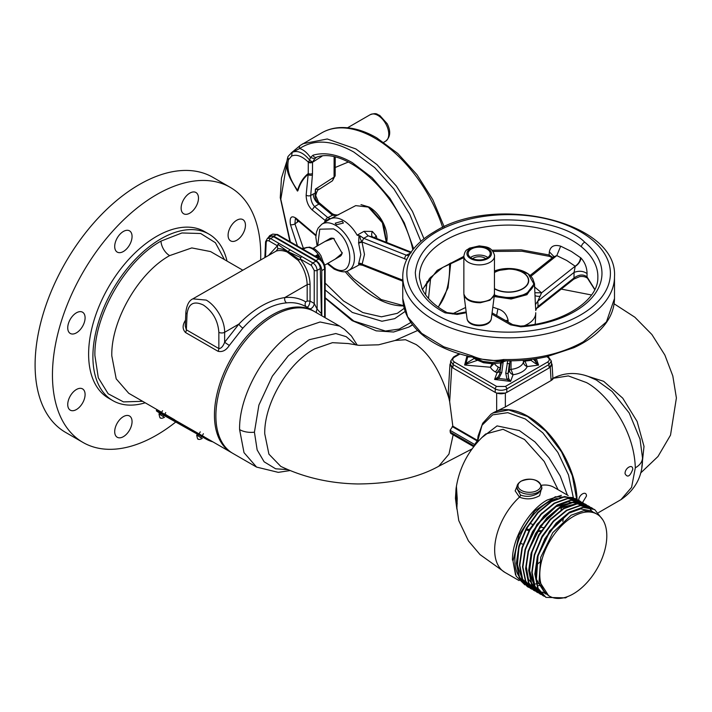 <?xml version="1.0" encoding="UTF-8"?>
<svg xmlns="http://www.w3.org/2000/svg" width="712" height="712" viewBox="0 0 712 712"><rect width="100%" height="100%" fill="white"/><g stroke="black" fill="none" stroke-linecap="round" stroke-linejoin="round"><path stroke-width="1.07" d="M164.57 417.276C162.3 418.38 160.93 418.576 160.476 417.855C160.138 418.567 159.639 417.25 158.972 413.886L163.351 416.627M202.306 438.405C200.09 439.526 198.737 439.731 198.23 439.028C197.847 439.713 197.331 438.396 196.681 435.05L201.06 437.782M552.281 257.788L549.602 256.391A2.946 1.104 -73.4 0 1 549.094 254.994L549.335 251.817C550.518 246.236 554.301 244.35 560.673 246.174L571.398 251.452L580.965 258.011C584.926 262.372 586.964 267.57 587.062 273.604C583.395 270.978 579.061 270.578 574.059 272.411L537.827 301.14L535.397 304.594L535.762 310.254M549.335 251.817L553.731 256.347L553.295 256.979L556.793 255.599L530.947 276.256M560.673 246.174L556.793 255.599L566.716 260.476L575.18 266.208L541.583 292.828L534.89 292.739M532.745 278.695L534.507 283.768L526.933 294.706L511.136 299.013L494.19 296.539M524.299 325.74A27.118 15.655 -0 0 0 527.806 324.031A27.118 15.655 -0 0 0 535.744 313.342A27.118 15.655 -0 0 0 535.744 312.71M535.326 302.867L535.397 304.594M527.77 325.348L529.71 325.09M534.151 286.598L541.583 292.828L537.827 301.14L538.049 306.48L535.878 309.391L535.762 310.565M580.965 258.011A8.179 5.153 -47.9 0 1 575.225 266.341L574.059 272.411L573.997 277.983L538.049 306.48L536.011 309.613M508.119 322.038L508.092 320.364C506.819 314.375 503.42 310.548 497.884 308.892L492.82 307.175M508.092 320.364L505.573 320.578M496.638 315.469L497.884 308.892M587.062 273.604L587.035 276.897C583.333 274.075 578.99 274.432 573.997 277.983A2.946 1.353 51.4 0 1 573.774 279.157L579.639 276.63C582.692 276.149 585.291 276.657 587.453 278.17L594.743 289.633M484.231 362.274L483.056 361.429L492.17 362.506L504.443 360.797M492.143 363.209L492.17 362.506A22.481 12.985 180 0 1 483.056 361.429L473.596 357.406M491.894 250.241L521.184 249.841L549.094 254.994L552.717 257.441M575.225 266.341L575.18 266.208C578.402 263.992 580.191 261.135 580.538 257.646M594.84 289.428L587.035 276.897A2.946 2.136 138.2 0 0 587.453 278.17M477.841 358.759L472.216 357.077C435.326 349.37 403.838 328.57 402.761 298.479L407.611 316.769L421.718 333.385L443.79 346.797L471.807 355.786L472.634 356.854L477.841 358.759L498.623 361.002L503.678 360.521M471.807 355.786C482.06 360.272 492.642 361.518 503.562 359.533L503.615 360.779L498.623 361.002M466.289 312.737L457.157 314.419L456.419 313.734L466.182 311.936M457.157 314.419L445.08 312.853A4.094 2.278 -61.8 0 1 447.02 312.595L456.419 313.734M470.525 257.495A11.045 6.381 180 0 1 487.853 257.495M468.176 253.988A11.045 6.381 180 0 1 468.149 253.534A11.045 6.381 180 0 1 478.802 247.162A11.045 6.381 180 0 1 490.212 253.08A11.045 6.381 180 0 1 490.239 253.534A11.045 6.381 180 0 1 479.585 259.907A11.045 6.381 180 0 1 468.176 253.988M472.599 258.652A8.179 4.726 180 0 1 485.789 258.652M500.18 371.513L497.047 372.768L500.447 368.042L500.5 362.746M511.074 360.833L511.011 369.341L513.058 374.735C510.789 373.773 509.552 372.243 509.329 370.142L511.011 369.341A14.97 8.642 0 0 0 519.208 366.92A14.97 8.642 0 0 0 523.409 362.185L524.993 361.1L527.165 366.591C524.931 365.692 523.685 364.224 523.409 362.185L523.32 360.254M531.828 359.346A2.047 1.13 131.1 0 1 530.974 360.361L530.057 359.569M507.069 363.325L509.392 363.752L508.065 373.595L505.734 373.159L507.709 360.842M501.738 372.67L500.029 372.581L499.593 374.352L501.364 362.746L503.064 362.826L501.738 372.67L498.801 378.437L494.724 379.38A2.047 0.739 72.5 0 1 494.769 379.425M509.988 360.735L509.329 370.142L508.065 373.595L508.653 378.526L507.033 379.452L505.734 373.159M536.341 358.688L538.575 365.123A2.047 1.023 -64.1 0 1 538.628 365.078L527.165 366.591A19.055 11 180 0 1 522.101 371.815A19.055 11 180 0 1 513.058 374.735L510.593 381.41L507.033 379.452L498.801 378.437L497.83 377.2L499.619 374.298M538.575 365.123L535.112 363.253L536.367 362.515L538.628 365.078M535.112 363.253L530.974 360.361L524.993 361.1L524.949 360.112M508.653 378.526L510.593 381.41L494.591 379.443L497.047 372.768L495.152 371.815A4.094 2.358 120 0 0 498.044 366.92A14.97 8.642 0 0 0 500.447 368.042L500.634 368.113M494.724 379.38L497.83 377.2M477.28 360.379L466.903 363.921A2.047 0.685 -133.4 0 0 466.013 363.432L474.237 358.421M493.843 363.698L490.399 367.232L492.045 363.743M466.903 363.921L464.633 365.016L466.013 363.432L467.686 356.979L467.081 355.733M467.125 355.715L468.825 356.507A2.047 1.762 113 0 0 467.686 356.979L471.46 356.908M468.825 356.507L470.383 356.668M549.157 367.962L548.952 364.571L551.337 361.046L551.542 364.455L549.157 367.962L506.802 392.41L506.802 388.912C502.948 390.728 499.085 390.728 495.232 388.912A2.047 1.184 -60 0 1 496.682 386.465L505.351 386.465L547.501 362.123A2.047 1.184 60 0 1 548.952 364.571L506.802 388.912A2.047 1.184 -120 0 0 505.351 386.465M506.802 392.41C502.939 394.217 499.085 394.217 495.232 392.41L495.232 388.912L453.081 364.571L450.687 361.046L453.5 357.015A2.047 1.184 60 0 1 454.523 357.121C452.147 358.786 452.147 360.459 454.523 362.123L496.682 386.465M495.232 392.41L452.877 367.962L450.482 364.455L450.687 361.046M641.797 467.277L644.004 446.371L637.115 421.442L622.742 398.168L603.669 381.312L584.641 375.277M640.195 439.544L629.194 412.969L612.08 391.44L596.362 380.039L588.059 376.354C575.456 371.895 563.504 372.679 552.227 378.731M451.755 367.152L449.664 401.684L448.978 398.551C440.862 372.207 429.915 354.211 416.146 344.563L405.537 339.731L395.107 340.478L378.597 344.804L359.062 345.347L348.23 343.549L332.477 342.668L314.864 348.773C288.244 362.47 264.116 403.455 264.739 433.75L268.905 454.131L280.759 466.378C304.309 477.592 329.968 483.457 357.753 483.964C390.799 483.786 417.802 477.886 438.752 466.253L448.961 454.114L453.152 434.81M355.929 345L346.21 336.669L335.815 333.545L309.106 339.74L288.271 355.813L272.322 376.167L258.901 405.066L254.424 432.193L257.157 449.948L264.134 461.803L275.633 468.799L287.951 469.635M578.794 500.474C578.393 494.796 586.554 490.078 586.474 496.033L582.549 502.565M632.763 469.315C632.834 463.361 624.673 468.069 625.074 473.747C627.477 477.903 630.04 476.426 632.763 469.315M527.904 416.289A69.545 40.148 60 0 1 577.049 499.423A69.545 40.148 60 0 0 527.904 416.289A69.545 40.148 60 0 0 493.131 412.844A69.545 40.148 60 0 1 527.904 416.289M598.489 512.622L620.944 499.655L631.58 487.391L635.309 467.846C634.054 425.883 603.714 391.449 586.368 382.531L568.318 375.918L552.913 378.348M551.319 379.398C553.562 378.535 553.482 378.918 551.088 380.546L505.36 406.944L492.757 413.058L508.715 409.961L527.53 416.502L545.855 431.169L561.537 451.897L572.323 475.714L576.658 499.174M297.669 329.531C266.546 346.352 238.814 394.386 239.597 429.612L244.011 452.645L256.587 467.09L232.833 453.384A81.818 47.241 120 0 1 220.293 387.817A81.818 47.241 120 0 1 273.737 315.719A81.818 47.241 120 0 1 314.651 311.669L339.651 326.105L320.089 321.993L297.669 329.531M449.664 401.684L452.832 426.177L450.073 430.315L450.678 433.377L473.809 446.736M474.673 445.641A71.592 41.332 60 0 1 474.673 444.519L477.441 440.595M450.571 363.084L449.957 364.508L448.32 391.555L448.978 398.551M449.957 364.508L451.728 367.134M452.832 426.177L477.467 440.39M477.36 440.55A71.592 41.332 -120 0 0 477.298 442.321M551.462 363.084L552.076 364.508L550.296 367.134M505.36 406.944L505.36 393.077L496.664 393.077L496.664 410.949M313.921 311.26A81.818 47.241 120 0 0 313.209 310.832A81.818 47.241 120 0 0 250.161 332.753A81.818 47.241 120 0 0 214.445 415.096A81.818 47.241 120 0 0 231.391 452.547A81.818 47.241 120 0 0 232.121 452.957M309.417 308.643A4.094 2.358 120 0 0 312.488 307.442A4.094 2.358 120 0 0 314.232 303.463L310.058 301.051C309.435 305.323 308.269 307.308 306.552 306.997C300.482 303.463 293.842 302.093 286.616 302.867C271.539 304.158 256.97 312.568 242.908 328.099L229.308 345.462C226.131 350.349 222.375 352.289 218.023 351.292A4.094 2.358 120 0 0 218.851 348.56L186.348 329.798L185.245 326.016L185.868 312.185A4.094 2.358 -177.4 0 0 187.06 313.956C188.44 303.57 193.878 300.589 203.365 305.021C212.808 311.518 217.97 320.614 218.851 332.308A4.094 2.234 180 0 0 224.636 332.308C224.823 320.053 215.825 305.608 206.257 300.099L192.845 298.853L276.238 251.051L277.751 248.835L277.422 245.791L269.145 241.012C267.418 240.202 266.43 240.745 266.181 242.632A2.047 1.184 -177.4 0 1 265.576 241.751L264.873 257.263M187.06 313.956L186.348 329.798A4.094 2.358 120 0 1 185.52 332.522C182.343 329.184 182.343 325.072 185.512 320.186M82.957 442.428L65.602 432.407A147.268 85.031 -60 0 1 43.023 314.401A147.268 85.031 -60 0 1 139.232 184.622A147.268 85.031 -60 0 1 212.87 177.324L230.225 187.345A147.268 85.031 120 0 0 156.595 194.643A147.268 85.031 120 0 0 60.378 324.423A147.268 85.031 120 0 0 82.957 442.428A147.268 85.031 120 0 0 156.595 435.139A147.268 85.031 120 0 0 175.731 422.038M260.645 259.711A147.268 85.031 120 0 0 230.225 187.345M245.444 225.241A12.273 7.084 -60 0 1 240.086 237.594A12.273 7.084 -60 0 1 230.635 240.878A12.273 7.084 -60 0 1 228.089 235.263A12.273 7.084 -60 0 1 233.447 222.909A12.273 7.084 -60 0 1 242.908 219.625A12.273 7.084 -60 0 1 245.444 225.241M132.058 421.629A12.273 7.084 -60 0 1 126.7 433.982A12.273 7.084 -60 0 1 117.249 437.266A12.273 7.084 -60 0 1 114.703 431.65A12.273 7.084 -60 0 1 120.061 419.297A12.273 7.084 -60 0 1 129.522 416.013A12.273 7.084 -60 0 1 132.058 421.629M85.093 394.51A12.273 7.084 -60 0 1 79.735 406.863A12.273 7.084 -60 0 1 70.283 410.157A12.273 7.084 -60 0 1 67.738 404.532A12.273 7.084 -60 0 1 73.096 392.187A12.273 7.084 -60 0 1 82.556 388.894A12.273 7.084 -60 0 1 85.093 394.51M85.093 317.819A12.273 7.084 -60 0 1 79.735 330.172A12.273 7.084 -60 0 1 70.283 333.456A12.273 7.084 -60 0 1 67.738 327.84A12.273 7.084 -60 0 1 73.096 315.487A12.273 7.084 -60 0 1 82.556 312.203A12.273 7.084 -60 0 1 85.093 317.819M132.058 236.473A12.273 7.084 -60 0 1 126.7 248.826A12.273 7.084 -60 0 1 117.249 252.11A12.273 7.084 -60 0 1 114.703 246.494A12.273 7.084 -60 0 1 120.061 234.141A12.273 7.084 -60 0 1 129.522 230.857A12.273 7.084 -60 0 1 132.058 236.473M181.124 208.144A12.273 7.084 120 0 0 183.669 213.769A12.273 7.084 120 0 0 193.121 210.476A12.273 7.084 120 0 0 198.479 198.123A12.273 7.084 120 0 0 195.942 192.507A12.273 7.084 120 0 0 186.482 195.8A12.273 7.084 120 0 0 181.124 208.144M145.212 402.787A96.138 55.5 -60 0 1 112.808 400.616L108.527 398.142A96.138 55.5 -60 0 1 88.617 354.14A96.138 55.5 -60 0 1 130.581 257.388A96.138 55.5 -60 0 1 204.655 231.631L208.945 234.106A96.138 55.5 -60 0 1 227.021 261.082M112.808 400.616A96.138 55.5 -60 0 1 92.898 356.614A96.138 55.5 -60 0 1 134.862 259.862A96.138 55.5 -60 0 1 208.945 234.106M142.64 401.31L123.47 401.897L108.171 393.772L98.3 377.778L94.901 355.573C93.993 315.327 125.668 260.458 160.974 241.119L181.916 232.966L200.695 233.509L215.38 242.703L224.458 259.595M167.925 415.897L168.504 416.217M165.816 414.589L166.412 414.891M205.528 437.604L206.115 437.925M203.445 436.305L204.015 436.607M321.468 315.603L320.275 268.558A6.132 3.542 60 0 0 315.941 261.179L273.666 236.767A6.132 3.542 60 0 0 270.605 236.464L267.498 238.253L270.587 238.547L301.585 256.445L300.144 258.91C306.534 267.045 309.836 275.624 310.058 284.649L310.058 301.051L307.183 301.051L305.733 301.888C299.672 298.248 292.703 296.806 284.818 297.563C268.913 300.055 253.614 308.883 238.921 324.058L224.636 342.285C223.043 346.459 221.112 348.551 218.851 348.56L218.851 332.308M301.585 256.445L312.862 262.95C315.354 264.517 316.769 266.991 317.125 270.382A2.047 1.121 180 0 1 314.232 270.382L311.411 265.416L300.144 258.91L299.352 259.72L288.04 251.656L300.58 257.504M316.6 312.799A4.094 3.266 131.3 0 1 317.125 309.15L314.232 303.463L314.232 270.382M306.552 306.997C304.958 305.795 304.683 304.086 305.733 301.888M229.308 345.462L224.636 342.285L224.636 332.308L238.921 324.058A4.094 1.317 43.2 0 0 242.908 328.099M286.616 302.867A4.094 3.053 84.3 0 1 284.818 297.563L307.183 284.649C306.801 275.909 303.846 267.846 298.319 260.458L287.114 251.977C282.993 250.437 279.371 250.126 276.238 251.051M278.864 243.326L277.422 245.791L269.065 254.852M277.858 244.385L288.04 251.656C283.376 249.28 279.941 248.337 277.751 248.835M290.229 249.885L287.114 251.977M298.319 260.458L299.352 259.72M298.657 221.201L294.928 223.897A2.946 1.104 166.6 0 1 290.452 224.627C289.419 217.267 291.297 215.131 296.067 218.237L315.941 235.12M325.162 289.935L352.262 312.426L381.952 321.245L394.697 318.647L405.057 311.491M426.995 281.632L425.58 294.759M410.833 322.5L399.263 329.06L385.45 331.036L353.882 321.085L325.162 297.732M413.645 248.791L404.3 222.883L389.98 198.372L372.047 177.617L352.226 162.594C337.737 154.379 324.69 151.914 313.066 155.189L310.432 157.486C307.103 152.706 303.517 149.707 299.681 148.496C314.366 138.947 332.415 140.13 353.837 152.065L374.735 167.64L393.896 188.956L409.712 214.232L420.89 241.368M406.712 259.56L362.132 242.009L358.661 243.184L358.999 235.574L357.13 235.174A27.118 15.655 60 0 0 343.353 220.489A27.118 15.655 60 0 0 330.145 218.967A27.118 15.655 60 0 0 329.585 219.278L321.842 224.2A26.736 15.433 60 0 1 335.53 225.33A26.736 15.433 60 0 1 353.081 249.182A26.736 15.433 60 0 1 348.56 270.489L356.587 266.306A27.118 15.655 60 0 0 357.139 265.994L359.008 264.935L358.67 263.573A2.946 2.296 -148.7 0 1 362.132 264.197L402.761 280.145M386.34 242.374L382.371 222.776L368.318 207.085L355.706 205.626L330.145 218.967M376.942 238.645L376.319 236.01L372.332 231.445L363.983 231.338L357.13 235.174M342.196 221.21L343.389 223.034L336.411 224.778L335.21 223.203L342.196 221.21M334.275 238.778A10.226 5.901 -120 0 0 329.843 238.636A10.226 5.901 -120 0 0 329.362 238.965M325.019 241.475L333.519 238.306L342.187 253.321L335.192 259.106M339.544 256.596A10.226 5.901 -120 0 0 340.069 256.347A10.226 5.901 -120 0 0 342.152 252.44M359.008 264.935L362.132 264.197L364.482 254.46L361.954 241.724A2.946 0.57 -16.9 0 0 358.519 242.748M358.528 263.814A2.946 2.421 -150 0 1 361.954 264.294A2.946 1.388 112.2 0 0 362.524 265.247L359.373 264.731M358.999 235.574L360.076 235.85C359.863 237.648 360.486 239.606 361.954 241.724L363.69 238.306L406.329 255.19A2.946 1.353 111.4 0 0 404.621 258.972M325.731 221.726A2.946 2.181 34.8 0 0 325.384 220.631L330.341 218.691L327.84 217.623L332.477 215.211L331.659 213.226L318.584 202.27L315.736 195.711L315.149 193.183L315.416 189.143C318.584 189.552 319.741 189.517 318.896 189.009M360.076 235.85L363.69 238.306L368.193 235.814L363.983 231.338M325.384 220.631L312.07 209.853L314.579 206.578L327.84 217.623A2.946 1.967 -50.8 0 0 325.384 220.631M325.598 221.815L325.224 220.711L324.236 222.678M336.678 215.585L332.477 215.211L319.038 203.997L318.584 202.27M374.378 237.621L376.319 236.01M373.506 237.354L368.193 235.814L411.189 252.831M292.142 152.35L292.214 152.315C297.723 150.09 303.535 152.706 309.649 160.155L308.296 162.131C302.084 156.053 296.512 154.032 291.6 156.07L292.214 152.315A22.481 12.985 -120 0 0 292.142 152.35L292.142 152.35C288.743 155.519 287.301 157.201 287.817 157.397L288.449 159.755C286.509 169.055 289.553 179.228 297.572 190.282A2.946 2.109 -163.3 0 1 297.919 190.656L297.5 191.074L297.572 190.282A77.706 44.865 60 0 1 308.252 173.514L306.151 195.106C306.231 201.202 308.207 206.115 312.07 209.853M315.888 235.779L296.593 219.447A2.946 1.994 -49.6 0 1 296.067 218.237M290.87 179.744L297.402 191.012L290.443 178.872C286.571 171.165 285.699 164 287.817 157.405M295.56 218.486L296.593 219.447M295.355 218.655L294.928 223.897L303.428 248.479M410.299 253.267L406.329 255.19L408.804 255.626M316.68 157.112L314.722 158.82L310.432 157.486L309.649 160.155L312.532 162.14L308.296 162.131L308.252 173.514A2.946 1.709 0.2 0 0 312.488 173.479L312.408 174.965A2.946 1.477 -174.3 0 1 307.904 174.511A77.136 44.536 -120 0 0 297.919 190.656M291.27 152.92L299.681 148.496A2.946 2.403 55.2 0 1 300.339 145.373L291.155 153.009M290.452 224.627L297.456 245.969M290.345 241.866L280.804 199.235L286.607 164.436M306.151 195.106A2.946 1.566 3.5 0 0 310.717 195.48C310.708 199.93 311.998 203.632 314.579 206.578L319.038 203.997A8.179 5.046 -120 0 1 313.298 193.993L315.149 193.183C314.606 197.607 315.986 201.069 319.288 203.579M442.677 227.44A105.874 61.125 60 0 0 374.717 138.066A105.874 61.125 60 0 0 321.797 132.833L300.482 145.284A2.946 2.403 55.2 0 0 300.339 145.373L302.965 143.708L327.244 138.991L355.884 148.941L376.977 164.614L396.362 186.028L412.471 211.437L423.996 238.787M334.124 156.987L334.062 177.119A4.094 2.367 0.1 0 0 335.156 175.508L332.495 180.768L319.243 189.303C317.988 189.321 316.831 191.323 315.763 195.337L315.416 189.143L334.062 177.119L332.477 180.777M297.536 222.117L297.189 219.955M316.101 157.361L316.19 157.334A2.946 2.385 -106.6 0 1 313.066 155.189M314.722 158.82L312.532 162.14L312.488 173.479M312.408 174.965L310.717 195.48L313.298 193.993M322.002 156.213L312.532 162.274A2.946 1.709 -179.8 0 1 308.296 162.3M303.116 249.236L306.018 247.732L301.852 248.515M306.018 247.732L302.662 248.808M316.199 256.792L316.244 256.712A2.047 1.673 0.2 0 1 318.05 257.691L318.05 257.86M316.244 256.712L317.81 254.54L318.122 257.895M315.078 256.142L317.81 254.54M317.935 254.852L318.967 258.385M273.63 236.126L276.665 234.613L272.74 234.115L277.635 234.542A2.047 1.184 -60 0 0 276.665 234.613L318.816 258.937L315.995 260.565L273.63 236.126L269.688 235.645L268.023 237.95M324.619 317.418L324.601 268.949C324.307 264.668 322.376 261.331 318.816 258.937A2.047 1.184 120 0 1 319.795 258.865L277.635 234.542M321.788 315.79L321.771 270.578C321.406 266.341 319.474 263.004 315.995 260.565M524.886 584.864L516.129 576.133L513.023 561.207L518.995 535.068L534.89 510.86L555.342 496.762L573.436 497.554M456.472 487.311C456.517 486.136 456.401 486.376 456.134 488.04C456.401 486.376 456.517 486.136 456.472 487.311L457.22 498.587L456.873 509.107L455.449 498.302L456.063 488.548C459.284 467.028 469.146 448.845 485.664 434L503.028 429.3L524.522 439.5L544.208 461.465L558.101 489.731M482.086 437.399L497.065 425.901L519.377 430.573L534.926 441.876L548.97 457.772L560.193 475.963L567.375 495.089M477.325 442.472L482.006 425.287L492.642 414.873L507.772 412.666L525.314 418.976L542.775 432.834L557.852 452.378L568.505 474.948L573.276 497.457M592.802 511.875L591.316 510.896L580.645 508.893L568.016 513.459L549.708 530.876L537.658 555.494L536.029 579.168L545.49 593.835M545.882 594.066L536.43 579.399L538.041 555.778L550.1 531.116L568.416 513.69M596.985 514.162L594.395 512.676L583.724 510.673L571.095 515.239L552.788 532.656L540.737 557.274L539.109 580.947L548.56 595.615L549.611 596.22A47.375 27.35 -60 0 1 542.348 558.253A47.375 27.35 -60 0 1 573.302 516.512A47.375 27.35 -60 0 1 596.985 514.162A47.375 27.35 -60 0 1 604.248 552.129A47.375 27.35 -60 0 1 573.302 593.87A47.375 27.35 -60 0 1 549.611 596.22M539.652 583.181A47.375 27.35 -60 0 1 537.622 583.644M536.154 583.876A47.375 27.35 -60 0 1 535.415 583.956M524.691 581.829A47.375 27.35 -60 0 1 523.48 581.054M523.062 580.752A47.375 27.35 -60 0 1 517.9 542.322A47.375 27.35 -60 0 1 548.374 502.12A47.375 27.35 -60 0 1 557.202 498.391M540.372 585.38L538.441 585.629M527.414 583.404L526.595 582.897M526.195 582.621L522.537 579.159M521.887 578.286L517.402 564.91L518.986 547.323L526.31 528.856L537.996 512.765M541.93 513.032L529.773 529.025L521.976 547.697M578.553 503.535L568.034 501.818L555.707 506.357L537.053 524.246L525.038 549.522M525.946 547.937L538.005 523.703L556.099 506.588L573.961 502.111M576.711 503.669L558.787 508.128L540.132 526.026L528.117 551.275M526.061 565.39L528.393 579.123L535.46 588.014M529.016 549.726L541.093 525.465L559.178 508.359L576.026 503.758M551.177 518.354L538.708 534.872L530.912 554.167L529.381 572.466L534.498 586.083M535.095 586.804L538.539 589.794M539.723 590.506L538.904 590.008M538.503 589.732L534.846 586.261M534.196 585.389L529.603 570.704L532.104 551.48M554.256 520.125L542.09 536.118L534.276 554.835M542.411 592.055L543.995 592.865M544.208 592.954L545.677 593.505M545.855 593.657L544.395 593.096M544.182 592.998L542.802 592.286M581.633 505.315L577.566 503.829M591.316 510.896L593.016 511.964M537.427 490.39A11.392 6.577 180 0 1 521.326 490.39A11.392 6.577 180 0 1 521.326 481.089A11.392 6.577 180 0 1 537.427 481.089A11.392 6.577 180 0 1 537.427 490.39M520.499 495.027L516.903 488.521L517.01 486.821A12.371 7.147 180 0 0 524.433 493.63A12.371 7.147 180 0 0 538.13 492.134A12.371 7.147 180 0 0 541.743 486.821L541.868 488.815L538.174 493.247C532.3 496.629 526.408 497.225 520.499 495.027A2.047 1.184 120 0 1 519.466 497.136L515.159 490.871L517.944 484.035M541.788 487.471L539.616 495.668C533.021 499.334 526.302 499.824 519.466 497.136A49.092 28.347 -60 0 0 494.662 549.878A49.092 28.347 -60 0 0 504.835 572.35L519.11 580.591M523 544.208L520.125 543.327M561.439 506.081L561.439 506.677M561.421 507.113L561.189 509.899M540.898 531.232L537.168 531.615M528.847 530.68L525.928 529.826M543.336 527.619A60.004 34.648 60 0 1 540.105 527.04M532.594 524.477A60.004 34.648 60 0 1 529.897 523.16M456.365 490.043L456.454 493.407M457.193 503.918L456.383 494.84L456.873 509.107M457.22 498.587L456.454 493.469M456.401 492.223L456.134 488.04M455.911 490.105L456.383 494.84L455.805 492.855M545.81 597.288L537.738 588.21L534.837 573.979L537.355 556.615L544.858 538.762L556.179 523.115L569.573 512.044L582.968 507.211L594.476 509.454M542.722 595.508L534.65 586.43L531.766 572.19L534.276 554.835L541.779 536.981L553.099 521.344L566.494 510.273L579.888 505.44L591.209 507.558L592.874 508.662M539.66 593.737L531.579 584.668L528.687 570.437L531.188 553.073L538.69 535.219L550.011 519.573L563.406 508.502L576.8 503.66L588.308 505.894M536.581 591.957L528.5 582.888L525.607 568.648L528.117 551.293L535.62 533.439L546.941 517.793L560.335 506.713L573.73 501.88L585.05 504.007L586.537 504.977M586.715 505.111L587.934 506.125M588.094 506.277L591.779 511.163M533.493 590.177L525.42 581.099L522.528 566.859L525.038 549.504L532.549 531.65L543.87 516.004L557.265 504.933L570.659 500.109L582.167 502.343M530.413 588.406L522.341 579.328L519.448 565.097L521.958 547.733L529.461 529.888L540.782 514.242L554.176 503.162L567.571 498.329L579.078 500.563M527.352 586.626L519.271 577.557L516.369 563.326L518.879 545.971L526.382 528.117L537.702 512.471L551.097 501.39L564.491 496.549L575.999 498.783M577.503 499.735L576.186 498.889L564.865 496.762L551.471 501.604L538.076 512.684L526.755 528.331L519.253 546.184L516.743 563.539L519.644 577.77L527.53 586.741L528.918 587.453M580.761 501.64L579.265 500.661L567.936 498.542L554.55 503.375L541.156 514.456L529.835 530.102L522.332 547.946L519.822 565.31L522.715 579.541L530.6 588.513L531.989 589.233M583.84 503.42L582.354 502.449L571.033 500.322L557.638 505.146L544.244 516.218L532.914 531.864L525.412 549.717L522.902 567.072L525.794 581.312L533.68 590.284L535.264 591.093M586.732 505.066L585.424 504.221L574.103 502.094L560.709 506.926L547.314 518.007L535.985 533.653L528.482 551.506L525.972 568.861L528.874 583.101L536.759 592.064L538.343 592.874M589.812 506.846L588.495 505.992L577.174 503.873L563.779 508.715L550.385 519.787L539.064 535.433L531.561 553.286L529.052 570.65L531.953 584.881L539.838 593.844L541.227 594.564M593.069 508.751L591.583 507.781L580.262 505.654L566.868 510.486L553.473 521.558L542.152 537.195L534.641 555.048L532.131 572.404L535.024 586.644L542.909 595.615L544.306 596.336M602.753 519.76L594.662 509.552L583.342 507.425L569.947 512.257L556.553 523.329L545.223 538.975L537.72 556.828L535.21 574.192L538.103 588.432L545.988 597.395L565.622 597.875L567.428 596.665M157.316 410.53C156.346 409.738 156.702 409.792 158.375 410.673L203.961 436.678A81.818 47.188 119.3 0 0 206.836 438.53A81.818 47.188 119.3 0 0 209.025 439.633M166.074 414.838A81.818 47.188 -60.7 0 1 165.522 414.678M198.55 434.729L201.265 436.331M160.823 413.592L163.395 415.105M212.888 441.867A82.636 47.66 -60.7 0 1 206.435 439.251A82.636 47.66 -60.7 0 1 203.507 437.355L157.93 411.349C156.257 410.468 155.901 410.423 156.871 411.216A82.636 47.66 119.3 0 0 159.791 413.102L160.787 413.663M156.765 409.987L156.32 410.664L156.871 411.216M164.25 415.559L198.506 434.801M202.128 436.785L206.435 439.251M494.529 270.987A25.116 14.498 180 0 1 527.984 273.746A25.116 14.498 180 0 1 526.391 293.237A25.116 14.498 180 0 1 494.395 294.937M494.529 272.358A20.078 11.588 180 0 1 522.875 272.438A20.078 11.588 180 0 1 522.822 288.805A20.078 11.588 180 0 1 494.529 288.858M494.529 272.509A19.829 11.454 180 0 1 494.609 272.456A19.829 11.454 180 0 1 522.653 272.456A19.829 11.454 180 0 1 522.653 288.654A19.829 11.454 180 0 1 494.529 288.6M583.493 319.955A105.874 61.125 -0 0 0 614.501 276.737C618.149 221.459 495.098 193.299 434.614 231.64C421.744 239.081 412.604 248.052 407.211 258.545C404.256 264.428 402.778 270.489 402.761 276.737A105.874 61.125 -0 0 0 468.113 333.207A105.874 61.125 -0 0 0 583.493 319.955M580.6 314.944A101.78 58.767 -0 0 0 580.6 231.836A101.78 58.767 -0 0 0 436.661 231.836A101.78 58.767 -0 0 0 436.661 314.944A101.78 58.767 -0 0 0 580.6 314.944M447.02 312.595C434.498 305.733 426.168 297.732 422.02 288.582L419.413 277.885A89.24 51.522 180 0 1 473.462 229.264A89.24 51.522 180 0 1 571.736 240.184A89.24 51.522 180 0 1 581.455 246.833A89.24 51.522 180 0 1 597.84 277.885C598.187 300.286 563.637 323.426 520.517 326.078L520.828 326.817L510.593 324.823A4.094 2.35 -60.3 0 1 512.622 324.61L520.517 326.078M422.412 289.428L437.15 270.4L463.859 256.365M503.562 359.533C534.552 360.076 561.189 354.131 583.493 341.698L606.446 321.868L614.501 298.479L614.501 276.737M535.077 324.254A26.736 15.433 -0 0 0 535.353 322.385L535.744 313.342M535.006 295.48A8.179 2.563 169.8 0 0 540.096 296.317M445.08 312.853C426.248 303.063 416.324 289.642 415.31 272.589C417.205 255.555 427.823 242.311 447.154 232.851C480.814 211.882 560.531 217.329 584.792 242.249A4.094 2.723 129.2 0 0 581.455 246.833M584.792 242.249A93.334 53.881 180 0 1 520.828 326.817M510.593 324.823L491.921 314.143M463.948 294.626L463.895 293.896C465.47 299.227 470.926 301.959 480.28 302.102L480.28 302.769L489.989 300.215L494.439 294.626L491.342 318.575A12.184 7.04 -0 0 1 479.194 325.09A12.184 7.04 -0 0 1 467.036 318.575A12.184 7.04 -0 0 0 467.036 318.575L463.948 294.599C465.506 299.903 470.952 302.636 480.28 302.769M463.904 293.949L463.948 294.599M491.422 253.036A12.264 7.084 180 0 1 480.066 260.601A12.264 7.084 180 0 1 466.956 254.042A12.264 7.084 180 0 1 478.322 246.477A12.264 7.084 180 0 1 491.422 253.036M463.859 293.273L463.859 256.044A15.335 8.855 -0 0 0 463.895 256.676A15.335 8.855 -0 0 0 479.737 264.891A15.335 8.855 -0 0 0 494.529 256.044A15.335 8.855 -0 0 0 494.484 255.412M480.28 302.102C489.509 301.194 494.244 298.043 494.484 292.641M494.502 363.663A14.97 8.642 0 0 0 498.044 366.92M503.144 361.99L503.064 362.826M535.032 358.892L536.367 362.515L533.359 359.133M495.152 371.815A19.055 11 180 0 1 490.399 367.232L464.633 365.016L467.001 355.867M452.877 367.962L453.081 364.571A2.047 1.184 -60 0 1 454.523 362.123M460.032 353.944L454.523 357.121M547.626 356.498L548.525 357.015A2.047 1.184 120 0 0 547.501 357.121L546.772 356.694M547.501 362.123C549.878 360.459 549.878 358.786 547.501 357.121M239.597 429.612A16.367 9.452 -0 0 0 254.424 432.193M474.37 446.015L450.073 431.988M450.073 430.315L474.673 444.519M452.2 426.541L476.924 440.808M635.309 467.846A24.546 14.169 0 0 0 642.5 457.825C642.909 475.572 635.727 489.509 620.944 499.655M551.088 380.546L550.278 367.152M161.624 412.275L128.739 393.282L116.198 378.846L111.793 355.822C110.992 320.587 138.715 272.562 169.643 255.617L191.786 247.918L210.556 251.567L242.65 270.097M185.52 332.522L218.023 351.292M273.666 236.767L270.587 238.547A2.047 1.184 -60 0 0 269.145 241.012M315.941 261.179L312.862 262.95A2.047 1.184 -60 0 0 311.411 265.416M320.275 268.558L317.125 270.382L317.125 309.15L321.29 313.547M307.183 301.051L307.183 284.649A2.029 1.113 180 0 1 310.058 284.649M265.532 256.89L266.181 242.632M169.643 255.617A12.273 7.084 60 0 1 160.974 241.119M386.58 242.472A25.116 14.498 -120 0 0 369.314 207.139M449.512 263.565A105.874 61.125 60 0 1 438.147 307.077M345.142 271.619A89.24 51.522 -120 0 0 403.508 305.929M325.153 283.082L343.487 300.945L362.862 312.568L381.427 316.822L397.376 313.307L404.087 308.394M430.76 277.128L428.499 298.435M412.453 324.69L408.635 327.2M358.661 243.184L360.824 254.629L358.67 263.573M317.677 245.711L319.768 229.193L333.519 228.89C355.217 240.211 355.226 281.471 333.528 267.748L327.858 263.342M372.332 231.445A8.179 3.863 -55.5 0 0 372.403 236.82M291.6 156.07L288.449 159.755M429.007 279.086A2.946 1.7 -0 0 0 430.769 278.597M347.554 127.768L370.267 114.659A15.335 8.855 60 0 1 386.118 124.458A15.335 8.855 60 0 1 385.593 141.216L383.75 142.275M323.39 262.479L320.889 255.617L318.851 252.671L314.846 249.031L309.471 247.117L305.217 247.972A14.454 8.348 60 0 1 312.257 248.791A14.454 8.348 60 0 1 321.121 259.809M324.779 317.516A2.047 1.184 -0 0 0 325.162 316.822L325.108 317.703M321.771 270.578L324.601 268.949A2.047 1.184 -0 0 0 325.153 268.139L325.162 316.822M515.506 574.789L513.023 561.207M512.471 560.157C511.99 539.011 528.633 510.184 547.181 500.029L561.368 495.338M563.566 516.992A49.092 28.347 -60 0 1 562.783 521.433M539.509 562.32A49.092 28.347 -60 0 1 536.083 565.284M541.423 485.29A49.092 28.347 -60 0 1 553.918 487.319L568.203 495.561M158.375 410.673L157.93 411.349M199.191 433.546L198.746 434.222M203.961 436.678L203.507 437.355M162.567 410.717L161.526 412.435M160.903 413.467L160.245 414.562M165.709 412.613L164.73 414.233M164.027 415.39L163.377 416.458M200.268 431.855L199.235 433.572M198.621 434.614L197.972 435.7M203.41 433.733L202.341 435.53M201.754 436.518L201.122 437.577M494.529 270.978L512.302 268.638L528.188 273.853L533.973 284.115L526.462 293.949L510.904 298.168L494.306 295.64M534.507 283.768L535.326 302.92M535.353 322.385L535.112 324.245M537.791 307.682L573.774 279.166M483.519 362.728L492.161 363.743L499.326 363.013L506.09 360.833M472.821 357.21L475.669 359.435L483.51 362.728M553.295 256.979L530.137 275.428M614.501 298.479C614.296 311.26 608.386 322.821 596.781 333.163C590.444 338.743 582.808 343.593 573.863 347.696L546.549 356.739C532.718 359.827 518.407 361.171 503.615 360.779M549.602 256.391L522.003 251.229L492.944 251.452M463.859 257.593L442.65 267.481L430.003 277.938L422.51 289.633M402.761 298.479L402.761 276.737M492.081 312.862L512.622 324.61M494.439 294.626L494.475 255.163C491.645 246.441 486.091 246.957 479.301 245.889L469.359 248.168C466.983 250.393 465.408 248.88 463.859 256.044M467.036 318.575C468.06 328.072 490.328 328.072 491.342 318.575M501.364 362.746L501.444 361.651M453.5 357.015L459.249 353.704M551.337 361.046L548.525 357.015M394.938 340.55L417.632 330.493M452.289 313.965L465.612 307.495M439.028 466.111L472.216 448.836M561.305 289.099L591.521 294.982M614.118 303.802L634.864 317.223L651.881 334.507L664.875 355.074L672.804 375.918L676.4 397.964L670.517 435.148L657.986 456.499L640.577 473.079M256.587 467.09L278.276 472.359L290.149 470.552M339.651 326.105L344.501 329.353L351.425 336.002L357.273 345.16M639.937 438.494L642.5 457.825M552.076 364.508L552.948 379.051M306.018 306.685L313.209 310.832M267.498 238.253L265.576 241.751M192.845 298.853C189.072 300.544 186.749 304.994 185.868 312.185M164.801 414.108L174.68 419.804M204.193 436.848L231.391 452.547M330.368 238.387L313.369 248.194M340.55 256.017L324.654 265.193M386.616 242.489L383.261 222.972L369.261 207.085L360.984 204.62M438.298 307.183L448.035 287.853L450.749 262.942M444.163 226.754L432.816 199.725L416.929 174.636L397.759 153.454L376.764 137.861C363.93 130.474 351.639 127.047 339.882 127.59C333.269 127.964 327.244 129.709 321.797 132.833M325.162 298.186L352.102 320.605L376.185 330.84L393.594 332.014L408.839 327.084L412.622 324.903M327.306 263.663L334.133 269.091C341.11 272.198 345.916 272.669 348.56 270.489M317.125 246.032L315.834 237.194L316.546 231.827L318.095 228.116L321.842 224.2M338.52 214.686C339.668 214.704 334.88 215.843 331.667 213.235M371.904 236.615L411.091 252.11M402.761 281.178L362.524 265.247M286.74 161.588L281.454 178.16L280.27 197.722L289.953 241.644M412.835 249.814C401.897 196.717 346.477 145.435 316.19 157.334M346.824 271.219L353.268 278.392L381.187 299.547L403.446 305.626M335.156 175.508L335.219 157.227M370.267 114.659C377.227 112.416 376.666 114.525 379.754 115.433L387.195 123.728C390.995 131.239 390.461 137.06 385.593 141.216M335.183 167.507L348.31 162.025M319.795 258.865L323.524 262.701C323.809 262.514 325.286 266.84 325.153 268.139M272.749 234.115L269.688 235.645M217.142 433.697L218.584 434.525M289.757 307.922L291.199 308.759M492.757 413.058L491.04 414.144L482.683 423.284L478.081 436.082L477.289 442.517M541.743 486.821C538.254 479.283 531.357 477.405 521.051 481.178C518.247 483.119 516.903 485.006 517.01 486.821M504.835 572.35L480.013 554.586L468.434 540.915L458.768 520.588L455.449 498.302M561.394 505.618L561.368 506.713M561.35 507.158L561.056 509.988M541.28 530.636L537.596 530.912M529.381 529.701L526.506 528.758"/></g></svg>
